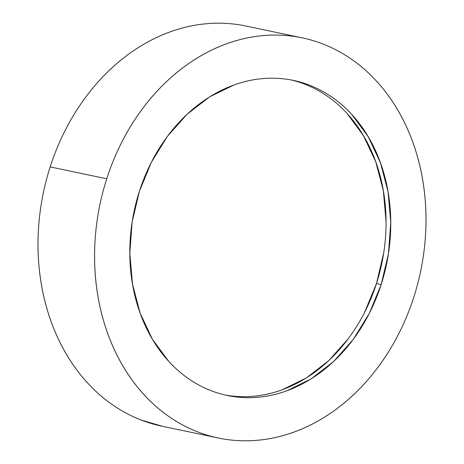 <?xml version="1.0" encoding="UTF-8"?>
<svg xmlns="http://www.w3.org/2000/svg" width="464" height="464" viewBox="0 0 464 464"><rect width="100%" height="100%" fill="white"/><g stroke="black" fill="none" stroke-linecap="round" stroke-linejoin="round"><path stroke-width="0.7" d="M301.6 37.723L245.711 25.99A204.433 163.792 101.9 0 0 50.176 166.907L106.737 178.779A204.433 163.792 -78.1 0 1 302.273 37.862A204.433 163.792 -78.1 0 1 413.824 297.093C409.735 309.836 404.701 322.074 398.721 333.819C392.741 345.558 385.932 356.572 378.293 366.856C370.655 377.139 362.338 386.506 353.336 394.939C344.329 403.378 334.817 410.727 324.794 416.991C314.772 423.255 304.436 428.313 293.782 432.164C283.121 436.009 272.356 438.579 261.476 439.866C250.595 441.154 239.813 441.136 229.129 439.814C218.44 438.492 208.058 435.887 197.971 432.001C187.891 428.121 178.304 423.029 169.215 416.73C160.126 410.437 151.705 403.059 143.956 394.591C136.207 386.129 129.282 376.739 123.169 366.432C117.061 356.12 111.888 345.088 107.648 333.332C103.414 321.575 100.195 309.32 97.997 296.566C95.799 283.811 94.656 270.808 94.581 257.549C94.499 244.29 95.485 231.031 97.533 217.778C99.574 204.52 102.643 191.522 106.737 178.779L50.176 166.907A204.433 163.792 101.9 0 0 161.727 426.138L218.289 438.01A204.433 163.792 -78.1 0 1 106.737 178.779C110.826 166.037 115.861 153.793 121.841 142.054C127.82 130.314 134.63 119.3 142.268 109.017C149.907 98.728 158.23 89.366 167.231 80.933C176.233 72.494 185.745 65.146 195.767 58.882C205.79 52.618 216.125 47.56 226.786 43.709C237.44 39.858 248.205 37.294 259.086 36.006C269.967 34.713 280.749 34.736 291.438 36.059C302.122 37.381 312.51 39.985 322.59 43.871C332.671 47.751 342.258 52.844 351.347 59.137C360.435 65.436 368.857 72.813 376.606 81.281C384.354 89.743 391.285 99.134 397.393 109.44C403.506 119.753 408.68 130.784 412.914 142.541C417.148 154.297 420.367 166.553 422.565 179.307C424.769 192.061 425.906 205.065 425.981 218.324C426.062 231.582 425.076 244.841 423.035 258.094C420.987 271.353 417.919 284.351 413.824 297.093A204.433 163.792 -78.1 0 1 218.289 438.01M224.825 394.945A160.973 128.969 101.9 0 0 376.472 283.527L381.182 284.519A160.973 128.969 -78.1 0 1 227.215 395.473A160.973 128.969 -78.1 0 1 139.38 191.354A160.973 128.969 -78.1 0 1 293.347 80.4A160.973 128.969 -78.1 0 1 381.182 284.519L376.472 283.527A160.973 128.969 101.9 0 0 290.986 79.93M381.182 284.519L388.432 253.808L390.758 222.494L388.066 191.771L380.463 162.823L368.242 136.758L351.874 114.585C345.773 107.921 339.143 102.109 331.986 97.15C324.829 92.197 317.283 88.189 309.343 85.127C301.403 82.07 293.231 80.017 284.815 78.979C276.399 77.935 267.908 77.923 259.341 78.932C250.775 79.947 242.295 81.971 233.908 85.005L209.484 96.947L187.015 114.312L167.359 136.422L151.276 162.441L139.38 191.354L132.13 222.065L129.81 253.379L132.501 284.101L140.099 313.049L152.32 339.114L168.687 361.288C174.789 367.952 181.418 373.764 188.575 378.723C195.733 383.676 203.284 387.684 211.219 390.746C219.159 393.803 227.337 395.856 235.753 396.894C244.163 397.938 252.654 397.95 261.22 396.94C269.787 395.925 278.267 393.901 286.659 390.868L311.083 378.926L333.552 361.56L353.208 339.445L369.292 313.432L381.182 284.519M234.871 24.186C224.187 22.864 213.405 22.846 202.524 24.134C191.644 25.421 180.879 27.991 170.218 31.836C159.564 35.687 149.228 40.745 139.206 47.009C129.183 53.273 119.671 60.622 110.664 69.061C101.662 77.494 93.345 86.861 85.707 97.144C78.068 107.428 71.259 118.442 65.279 130.181C59.299 141.926 54.265 154.164 50.176 166.907C46.081 179.649 43.013 192.647 40.965 205.906C38.924 219.159 37.938 232.418 38.019 245.676C38.094 258.935 39.231 271.939 41.435 284.693C43.633 297.447 46.852 309.703 51.086 321.459C55.32 333.216 60.494 344.247 66.607 354.56C72.715 364.866 79.646 374.257 87.394 382.719C95.143 391.187 103.565 398.564 112.653 404.863C121.742 411.156 131.329 416.249 141.41 420.129L162.4 426.277M383.716 252.822L376.472 283.527L364.576 312.446M348.493 338.459L328.837 360.574L306.368 377.934L281.944 389.882C273.557 392.909 265.077 394.934 256.511 395.949M304.628 84.141C312.568 87.197 320.114 91.205 327.271 96.164M347.165 113.593L363.532 135.772L375.753 161.832L383.351 190.779L386.042 221.502M292.819 80.289L293.347 80.4M226.652 395.357L227.215 395.473"/></g></svg>
